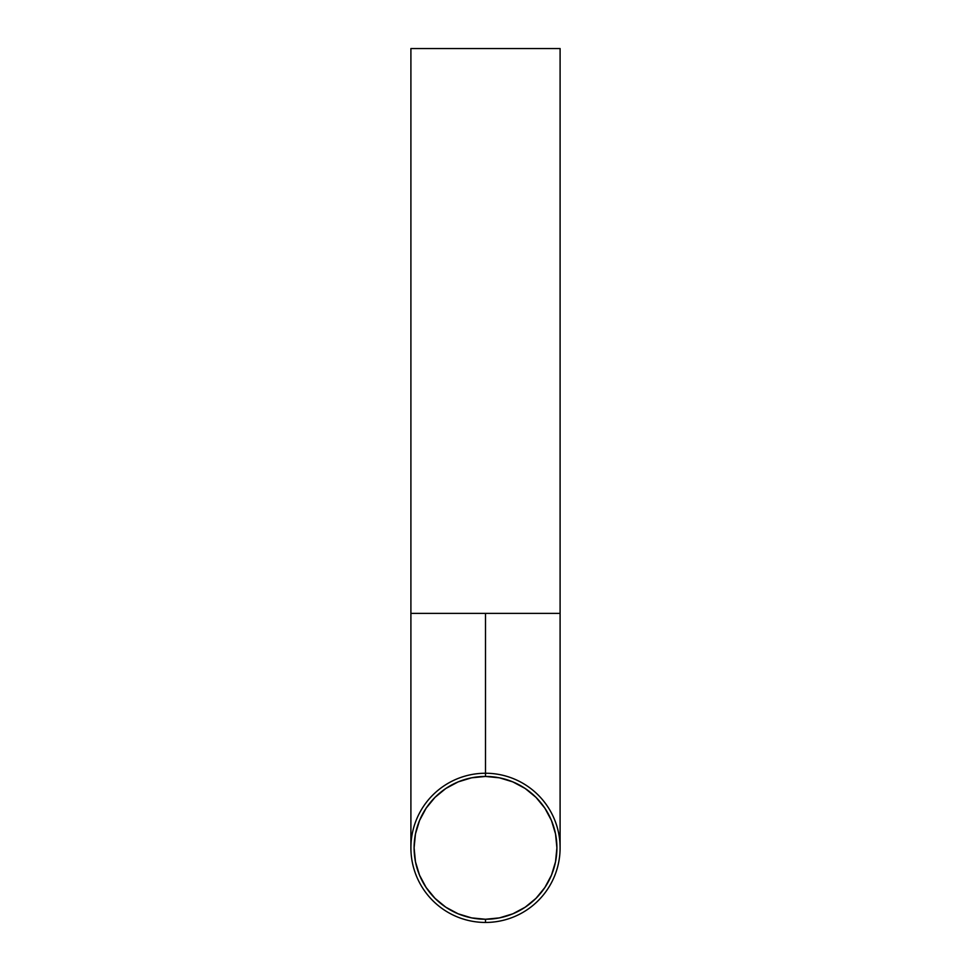 <?xml version="1.0" encoding="UTF-8"?>
<svg xmlns="http://www.w3.org/2000/svg" width="971" height="971" viewBox="0 0 971 971"><rect width="100%" height="100%" fill="white"/><g stroke="black" fill="none" stroke-linecap="round" stroke-linejoin="round"><path stroke-width="1.46" d="M485.5 773.244L485.5 613.393L410.903 613.393L560.097 613.393L560.097 48.55L410.903 48.55L410.903 613.393L410.903 48.55L560.097 48.55L560.097 613.393L485.5 613.393L485.5 776.448A71.405 71.405 0 0 1 556.905 847.853A71.405 71.405 0 0 1 485.5 919.258L485.5 922.45A74.597 74.597 0 0 0 560.097 847.853A74.597 74.597 0 0 0 485.5 773.244A74.597 74.597 0 0 1 560.097 847.853A74.597 74.597 0 0 1 485.5 922.45A74.597 74.597 0 0 1 410.903 847.853A74.597 74.597 0 0 1 485.5 773.244A74.597 74.597 0 0 0 410.903 847.853A74.597 74.597 0 0 0 485.5 922.45L485.5 919.258L499.434 917.886L512.822 913.82L525.165 907.217L535.992 898.345L544.865 887.518L551.467 875.174L555.533 861.775L556.905 847.853L555.533 833.919L551.467 820.519L544.865 808.175L535.992 797.361L525.165 788.476L512.822 781.886L499.434 777.82L485.5 776.448L471.566 777.82L458.178 781.886L445.835 788.476L435.008 797.361L426.135 808.175L419.533 820.519L415.467 833.919L414.095 847.853L415.467 861.775L419.533 875.174L426.135 887.518L435.008 898.345L445.835 907.217L458.178 913.82L471.566 917.886L485.5 919.258A71.405 71.405 0 0 1 414.095 847.853A71.405 71.405 0 0 1 485.5 776.448L485.5 773.244M410.903 613.393L410.903 847.853M560.097 613.393L560.097 847.853"/></g></svg>
